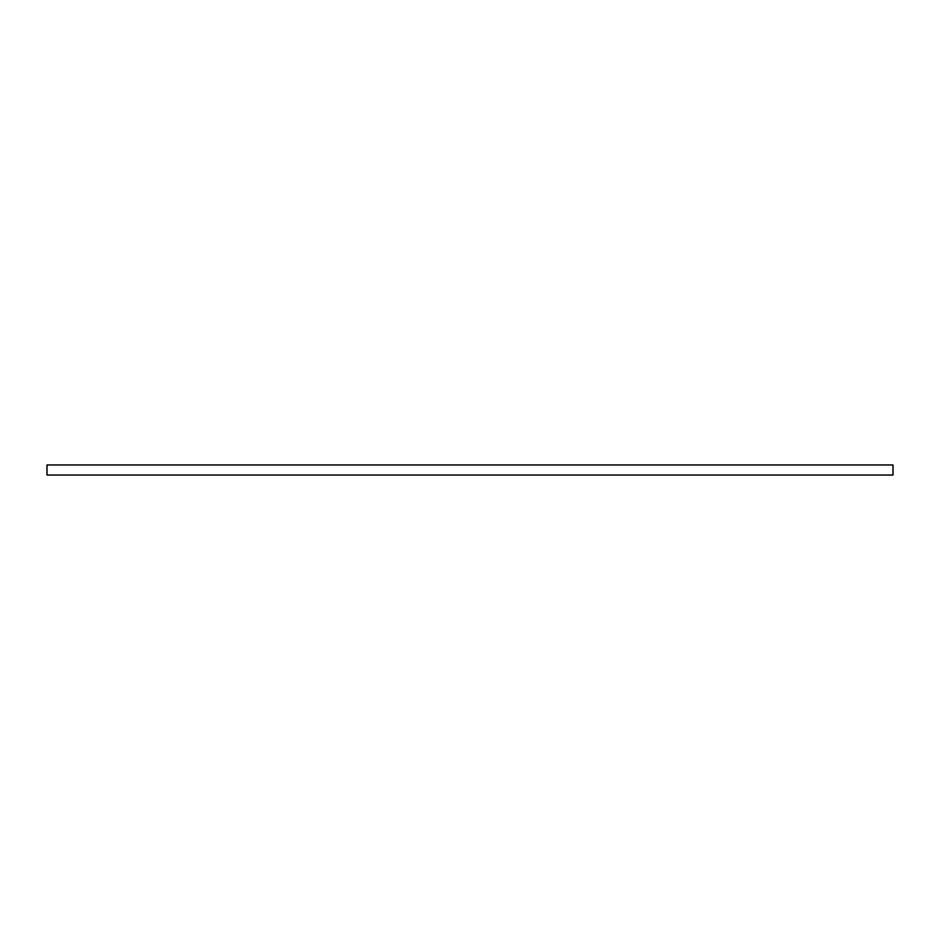 <?xml version="1.0" encoding="UTF-8"?>
<svg xmlns="http://www.w3.org/2000/svg" width="940" height="940" viewBox="0 0 940 940"><rect width="100%" height="100%" fill="white"/><g stroke="black" fill="none" stroke-linecap="round" stroke-linejoin="round"><path stroke-width="1.41" d="M893 475.041L893 464.959L47 464.959L47 475.041L893 475.041"/></g></svg>
